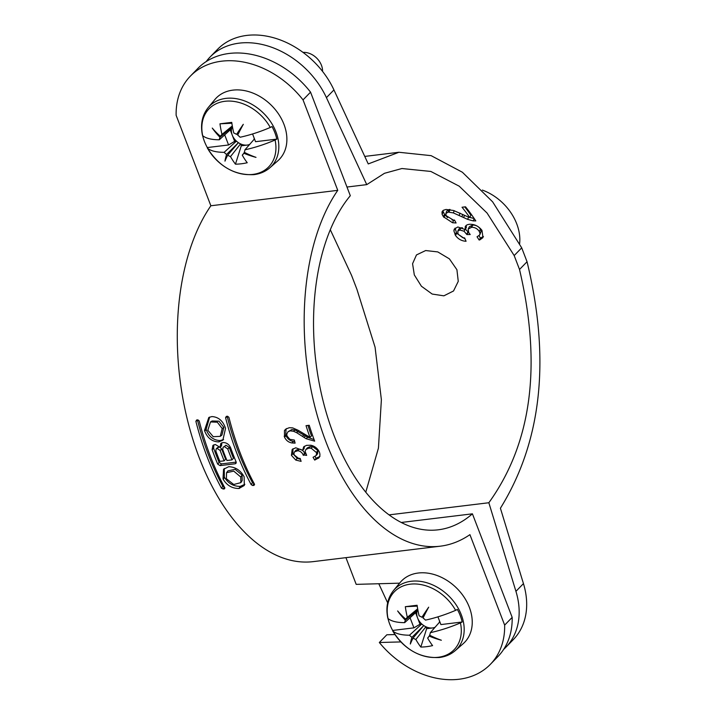 <?xml version="1.0" encoding="UTF-8"?>
<svg xmlns="http://www.w3.org/2000/svg" width="715" height="715" viewBox="0 0 715 715"><rect width="100%" height="100%" fill="white"/><g stroke="black" fill="none" stroke-linecap="round" stroke-linejoin="round"><path stroke-width="1.07" d="M219.308 139.774A14.514 10.984 44.2 0 1 219.997 137.28A60.507 40.21 -150.7 0 1 212.275 128.074A60.507 36.519 23.8 0 0 220.461 136.351A14.514 10.984 44.2 0 1 221.981 134.411A60.078 33.507 -96.9 0 1 219.961 123.82A60.364 2.002 174.4 0 1 231.749 122.39A60.078 33.507 83.1 0 0 233.769 132.981A14.514 10.984 44.2 0 1 236.576 134.393A60.507 9.063 -53.1 0 1 243.306 124.303A60.507 9.527 120.7 0 0 237.675 135.126A14.514 10.984 44.2 0 1 240.124 137.244A60.078 20.44 159 0 0 270.261 127.458A41.622 31.514 -135.8 0 0 224.859 101.298A41.622 31.514 -135.8 0 0 202.685 135.671A60.078 20.44 159 0 0 219.308 139.774L231.606 128.575A12.87 9.742 44.2 0 1 232.393 126.466M232.304 125.947L221.981 134.411M220.461 136.351L232.25 126.716L219.997 137.28M239.23 132.025L236.576 134.393M270.261 127.458L271.995 126.555A42.784 32.39 -135.8 0 1 276.812 139.112L275.078 140.015A60.078 20.44 -21 0 1 244.95 149.801L254.477 138.933M252.574 133.964L255.541 141.695L276.812 139.112M244.95 149.801A14.514 10.984 44.2 0 1 244.262 152.295A60.507 37.323 30 0 0 256.006 157.372A60.507 39.397 -157.2 0 1 243.806 153.225A14.514 10.984 44.2 0 1 243.118 154.234A14.514 10.984 44.2 0 1 242.278 155.164A60.078 33.507 83.1 0 0 247.238 162.734A60.364 38.762 -41.2 0 1 235.45 164.164A60.078 33.507 -96.9 0 1 230.498 156.594A14.514 10.984 44.2 0 1 227.683 155.182A60.507 6.176 124.6 0 0 224.966 161.143A60.507 12.405 -57 0 1 226.584 154.449A14.514 10.984 44.2 0 1 224.135 152.331A60.078 20.44 -21 0 1 207.511 148.228A41.622 31.514 -135.8 0 0 252.913 174.389A41.622 31.514 -135.8 0 0 275.078 140.015M243.761 153.296L242.278 155.164M243.806 153.225L244.45 152.393M226.584 154.449L238.39 142.705L227.683 155.182M230.498 156.594L240.553 143.894A12.87 9.742 44.2 0 1 236.433 141.132L224.135 152.331M234.645 141.347L232.232 135.072A12.87 9.742 44.2 0 0 236.433 141.132L234.645 141.347L228.577 144.975L224.698 134.867M202.622 135.609A42.784 32.39 -135.8 0 0 207.305 147.558L207.511 148.228L207.305 147.558L228.577 144.975M231.606 128.575A12.87 9.742 44.2 0 0 232.232 135.072L230.221 129.835M202.479 135.001L202.685 135.671M249.41 144.519A12.87 9.742 44.2 0 1 247.176 145.082A12.87 9.742 44.2 0 1 240.553 143.894L241.286 145.797L235.45 164.164M254.2 138.218A12.87 9.742 44.2 0 1 254.066 138.987M231.866 123.23L219.961 123.82M249.133 144.841L241.286 145.797M214.822 99.591A44.008 33.31 44.2 0 1 232.884 90.135A44.008 33.31 44.2 0 1 279.324 115.178A44.008 33.31 44.2 0 1 277.786 160.848L269.904 167.748A43.159 32.676 -135.8 0 0 271.414 122.953A43.159 32.676 -135.8 0 0 225.86 98.393A43.159 32.676 -135.8 0 0 208.137 107.661L214.822 99.591M303.035 52.392A16.499 12.495 44.2 0 1 322.536 71.366M430.305 632.677A14.514 10.984 44.2 0 1 429.626 635.179A60.507 37.323 30 0 0 441.361 640.247A60.507 39.397 -157.2 0 1 429.161 636.1A14.514 10.984 44.2 0 1 428.482 637.119A14.514 10.984 44.2 0 1 427.642 638.039A60.078 33.507 83.1 0 0 432.593 645.609A60.364 38.762 -41.2 0 1 420.813 647.048A60.078 33.507 -96.9 0 1 415.853 639.469A14.514 10.984 44.2 0 1 413.047 638.057A60.507 6.176 124.6 0 0 410.33 644.018A60.507 12.405 -57 0 1 411.947 637.324A14.514 10.984 44.2 0 1 409.489 635.206A60.078 20.44 -21 0 1 392.866 631.104A41.622 31.514 -135.8 0 0 438.268 657.264A41.622 31.514 -135.8 0 0 460.442 622.89A60.078 20.44 -21 0 1 430.305 632.677L439.841 621.818M429.125 636.171L427.642 638.039M429.161 636.1L429.804 635.269M411.947 637.324L423.745 625.58L413.047 638.057M415.853 639.469L425.908 626.769A12.87 9.742 44.2 0 1 421.787 624.007L409.489 635.206M420 624.222L417.587 617.948A12.87 9.742 44.2 0 0 421.787 624.007L420 624.222L413.931 627.85L392.66 630.442L392.866 631.104L392.66 630.442A42.784 32.39 -135.8 0 1 387.977 618.484M387.843 617.885L388.048 618.547A60.078 20.44 159 0 0 404.672 622.649L416.97 611.45A12.87 9.742 44.2 0 0 417.587 617.948L415.585 612.71M413.931 627.85L410.053 617.742M404.672 622.649A14.514 10.984 44.2 0 1 405.36 620.155A60.507 40.21 -150.7 0 1 397.638 610.95A60.507 36.519 23.8 0 0 405.816 619.226A14.514 10.984 44.2 0 1 407.344 617.295A60.078 33.507 -96.9 0 1 405.325 606.695A60.364 2.002 174.4 0 1 417.104 605.265A60.078 33.507 83.1 0 0 419.124 615.865A14.514 10.984 44.2 0 1 421.93 617.268A60.507 9.063 -53.1 0 1 428.669 607.178A60.507 9.527 120.7 0 0 423.03 618.01A14.514 10.984 44.2 0 1 425.488 620.12A60.078 20.44 159 0 0 455.625 610.342A41.622 31.514 -135.8 0 0 410.213 584.182A41.622 31.514 -135.8 0 0 388.048 618.547M417.658 608.823L407.344 617.295M416.97 611.45A12.87 9.742 44.2 0 1 417.748 609.35M405.816 619.226L417.614 609.6L405.36 620.155M424.594 614.909L421.93 617.268M455.625 610.342L457.35 609.439A42.784 32.39 -135.8 0 1 462.176 621.996L440.896 624.579L437.929 616.848M462.176 621.996L460.442 622.89M439.564 621.103A12.87 9.742 44.2 0 1 439.421 621.862M434.774 627.395A12.87 9.742 44.2 0 1 432.53 627.958A12.87 9.742 44.2 0 1 425.908 626.769L426.641 628.673L434.497 627.716M420.813 647.048L426.641 628.673M417.229 606.114L405.325 606.695M418.248 573.019A44.008 33.31 44.2 0 1 464.687 598.062A44.008 33.31 44.2 0 1 463.141 643.723L455.258 650.623A43.159 32.676 -135.8 0 0 456.769 605.828A43.159 32.676 -135.8 0 0 411.214 581.268A43.159 32.676 -135.8 0 0 393.5 590.545L400.177 582.466A44.008 33.31 44.2 0 1 418.248 573.019M469.165 224.296C474.349 224.018 478.621 226.047 481.981 230.382L482.974 237.612L479.953 239.811L479.139 240.034L477.039 236.781L479.72 234.958L479.988 233.269L479.291 231.481C477.504 228.72 474.957 227.316 471.641 227.281L468.173 229.059L468.683 232.518L470.22 234.538L466.895 234.583L464.053 231.213L459.825 230.024L457.743 231.213L458.118 234.225L462.784 237.702L464.661 237.943L466.064 241.277C461.658 241.035 458.136 239.096 455.491 235.441L453.873 230.829L454.257 229.122L457.823 226.968L465.224 229.578L465.25 226.441L467.056 224.823L469.165 224.296M330.294 229.703L351.548 275.338L356.892 289.244L375.071 347.177L381.381 399.757L378.423 448.153L365.785 492.179M346.972 187.035L366.741 184.631L384.482 173.298L401.919 168.526L430.85 171.448L459.236 186.204L487.076 213.052L514.183 255.568L519.519 269.475L527.044 261.744L521.709 247.837L492.635 201.836L462.364 172.226L431.136 155.656L398.934 152.268L368.243 163.932L333.941 89.92A77.005 58.299 44.2 0 0 217.575 49.317L210.058 57.039A77.005 58.299 -135.8 0 0 206.215 61.562M503.664 649.381A77.005 58.299 -135.8 0 0 505.809 647.316A77.005 58.299 -135.8 0 0 515.935 591.341L488.846 502.743C531.754 443.103 541.979 365.347 519.519 269.475M488.846 502.743L389.085 514.872M479.72 234.958L481.222 231.142L480.507 229.318C478.693 226.512 476.119 225.082 472.803 225.037L469.442 226.646L468.173 229.059M465.671 215.85L469.809 217.61A181.521 101.244 -96.9 0 0 462.033 207.234L465.519 206.814A181.521 101.244 83.1 0 1 475.806 220.917L473.187 220.899L467.61 219.362L453.355 212.909L448.153 212.078L445.82 213.553L446.151 215.68L453.373 220.095L454.481 220.041L456.09 222.991L452.524 222.731L443.47 216.788L442.129 214.446L441.995 211.908L443.345 210.299L446.044 209.459L453.605 210.496L465.653 215.841M448.153 212.078L449.109 209.531L446.812 210.961L445.82 213.553M414.316 274.918L421.412 286.232L432.173 294.053L443.881 295.831L453.533 290.978L458.261 281.353L456.921 269.734L449.395 258.857L437.777 251.912L425.666 250.545L416.47 254.933L412.573 263.71L414.316 274.918M210.058 57.039A77.005 58.299 -135.8 0 1 326.424 97.642L366.741 184.631M505.809 647.316L513.325 639.585A77.005 58.299 44.2 0 0 523.452 583.61L500.411 508.231C541.764 441.414 550.639 359.252 527.044 261.744M378.798 583.744L387.637 602.817M482.357 190.083A46.752 35.393 44.2 0 1 516.739 223.858A46.752 35.393 44.2 0 1 519.626 243.708M478.987 235.771L480.435 238.024L483.456 236.549M480.435 238.024L479.139 240.034M480.507 229.318L479.291 231.481M472.195 225.091L471.033 227.334M465.25 229.023L468.638 232.446M468.128 232.455L466.895 234.583M467.905 231.982L466.68 234.118M457.743 231.213L458.95 228.979L460.996 227.799L462.507 227.817M460.996 227.799L459.825 230.024M455.08 228.094L456.715 233.305L465.108 238.971M456.259 232.554L455.044 234.699M466.091 225.404L466.403 227.361L465.224 229.578M451.978 219.943L454.767 220.56M443.47 216.788L444.471 214.312L447.608 217.583M442.8 210.71L444.471 214.312M469.809 217.61L470.863 215.197A184.819 103.085 83.1 0 0 464.759 206.903M469.88 217.431L474.224 218.54M449.109 209.531L450.021 209.486M473.187 220.899L474.26 218.602M461.89 216.663L462.828 214.455M345.935 557.655L356.186 584.361L399.596 583.172M504.647 625.116L469.925 534.65A198.019 110.441 -96.9 0 1 440.261 546.188A198.019 110.441 -96.9 0 1 317.648 416.908A198.019 110.441 -96.9 0 1 337.757 190.342L303.035 99.886L310.551 92.155L350.305 195.713A181.521 101.244 83.1 0 0 324.029 404.574A181.521 101.244 83.1 0 0 438.268 529.806A181.521 101.244 83.1 0 0 472.418 513.826L512.172 617.385L504.647 625.116A82.511 62.464 -135.8 0 1 490.356 664.351A82.511 62.464 -135.8 0 1 459.021 679.25A82.511 62.464 -135.8 0 1 379.325 642.508L386.842 634.777L394.939 634.554M400.856 641.918L379.325 642.508M440.261 546.188L313.358 561.615A198.019 110.441 -96.9 0 1 190.753 432.325A198.019 110.441 -96.9 0 1 210.862 205.768L176.131 115.303A82.511 62.464 -135.8 0 1 190.431 76.067A82.511 62.464 -135.8 0 1 303.035 99.886M401.285 522.468L472.418 513.826M210.862 205.768L337.757 190.342M204.499 430.403L208.816 417.462L211.908 416.577C218.316 416.943 222.812 420.706 225.386 427.865A198.019 110.441 -96.9 0 0 225.538 428.392L222.848 440.243L218.593 441.906C212.015 441.647 207.377 437.991 204.66 430.931L206.295 429.804A194.721 108.6 -96.9 0 1 206.152 429.286L204.499 430.403A198.019 110.441 83.1 0 0 204.66 430.931M217.709 464.124A198.019 110.441 83.1 0 1 212.114 449.708L212.927 445.365L215.295 444.498L220.006 447.277L220.89 443.345L223.026 442.549C226.503 442.514 229.059 444.31 230.686 447.939A198.019 110.441 -96.9 0 0 236.111 461.89L235.995 463.365L235.199 463.776L220.059 465.608L217.709 464.124L219.156 462.444A194.721 108.6 -96.9 0 1 213.66 448.269L213.821 444.81M219.943 447.286L221.552 445.856L221.784 442.808M195.883 421.332L196.616 420L197.858 419.848L199.208 420.929A198.019 110.441 -96.9 0 0 224.832 487.871L224.313 488.98L221.498 488.282L222.767 486.209A194.721 108.6 -96.9 0 1 197.572 420.375L195.883 421.332A198.019 110.441 83.1 0 0 221.498 488.282M224.832 487.871L224.313 488.98L224.894 488.014M224.278 468.486L224.358 476.985L223.017 478.916L223.545 469.272L228.702 466.698C235.271 466.958 240.338 470.184 243.904 476.378A198.019 110.441 83.1 0 0 244.128 476.834L244.307 485.467L238.962 488.497C232.214 488.506 226.977 485.467 223.241 479.372L224.573 477.441C228.264 483.429 233.474 486.415 240.213 486.388L244.861 484.323M223.017 478.916A198.019 110.441 83.1 0 0 223.241 479.372M225.574 417.721L226.315 416.389L227.558 416.237L228.907 417.319A198.019 110.441 -96.9 0 0 254.522 484.27L254.013 485.369L252.77 485.521L251.197 484.672L252.458 482.598A194.721 108.6 -96.9 0 1 227.263 416.765L225.574 417.721A198.019 110.441 83.1 0 0 251.197 484.672M254.522 484.27L254.013 485.369L254.585 484.413M318.845 457.85L314.689 460.094L313.054 457.269L316.155 455.527L316.656 452.783L311.204 448.225L308.817 448.153L305.931 449.44L305.073 451.424L306.672 455.375L303.169 454.955C302.088 452.497 300.291 451.094 297.78 450.754L294.589 451.782L293.919 453.39L294.214 454.946L298.414 458.261L300.184 458.449L301.104 461.363L295.787 460.076L291.425 455.366L292.176 449.44L295.778 447.787L302.606 450.343L303.696 446.83L306.512 445.365L310.712 445.231C314.198 445.901 316.924 447.849 318.899 451.076L319.31 451.943C320.32 454.49 320.07 456.581 318.55 458.19L319.122 457.457M294.339 440.047L295.098 443.139L291.89 442.943C288.529 442.353 286.072 440.422 284.507 437.142L284.454 430.51L285.821 429.072L289.298 427.704L292.667 427.892L298.066 430.242L309.953 437.348A198.019 110.441 83.1 0 1 306.038 425.666L309.22 425.282A198.019 110.441 -96.9 0 0 314.663 441.155L306.118 438.706L296.636 432.682L293.543 431.288L290.245 430.85L288.038 431.708L286.769 434.103L287.037 436.034L289.87 439.35L294.33 440.047M252.77 485.521L254.075 483.429M227.236 416.273L227.263 416.765M252.458 482.598L254.022 483.438M209.665 417.068L206.152 429.286M206.295 429.804C208.977 436.749 213.606 440.342 220.175 440.574L223.616 439.519M210.496 421.948L212.149 420.983L218.969 421.18L223.849 427.4L221.918 435.078L220.274 436.347L222.204 428.526L217.315 422.199L210.496 421.948L207.842 430.269L213.222 436.695L220.274 436.347M220.765 440.503L219.183 441.834M218.593 441.906L220.175 440.574M219.156 462.444L221.489 463.901L236.191 462.113M226.083 445.302L223.143 447.233L226.083 445.302L229.327 447.527A194.721 108.6 -96.9 0 0 233.465 458.244L232 459.888A198.019 110.441 83.1 0 1 227.79 448.984L229.327 447.527M221.677 448.966L220.14 450.432A198.019 110.441 83.1 0 0 224.161 460.844L225.627 459.2A194.721 108.6 -96.9 0 1 221.677 448.966L220.077 447.233M217.718 447.429L219.854 447.134M236.254 462.507L235.199 463.776M232 459.888L226.941 460.505A198.019 110.441 -96.9 0 1 222.731 449.601L223.143 447.233M224.17 446.768L225.726 445.347M227.79 448.984L224.528 446.723M220.14 450.432L217.11 448.439L218.656 447.009M217.11 448.439L216.18 448.859L215.832 450.959A198.019 110.441 -96.9 0 0 219.854 461.363L224.161 460.844M197.537 419.884L197.572 420.375M222.767 486.209L224.376 487.04M223.071 489.132L224.331 487.04M240.651 486.334L239.409 488.443M224.358 476.985A194.721 108.6 83.1 0 0 224.573 477.441M226.557 472.704L227.906 470.908L235.119 469.29L242.09 475.073L242.188 480.578L240.866 482.634L240.749 477.003L233.76 471.122L226.557 472.704L226.396 478.746L233.716 484.502L240.866 482.634M190.431 76.067L197.948 68.336A82.511 62.464 44.2 0 1 310.551 92.155M315.011 456.447L316.084 458.288L314.689 460.094M316.084 458.288L319.954 456.411M305.931 449.44L307.387 447.849L310.301 446.553L312.678 446.616L317.907 450.548L317.603 453.766L316.155 455.527M317.907 450.548L316.459 452.238M310.301 446.553L308.817 448.153M303.321 455.401L304.76 453.685L305.573 453.685M294.589 451.782L296.037 450.164L299.254 449.127C301.757 449.458 303.544 450.834 304.608 453.256L303.169 454.955M298.28 449.163L296.805 450.79M292.989 448.743L292.873 453.685L297.199 458.306L300.47 459.37M292.873 453.685L291.425 455.366M304.429 446.258L304.081 448.716L302.606 450.343M286.626 428.535L286.054 429.241L285.741 434.89L284.168 436.257M307.968 425.434A194.721 108.6 -96.9 0 0 311.499 435.909L309.953 437.348M288.038 431.708L291.836 429.563L295.134 429.983L307.665 437.258L314.1 439.636M291.836 429.563L290.245 430.85M285.741 434.89L286.072 435.757C287.609 438.983 290.058 440.878 293.418 441.45L294.714 441.611M512.172 617.385A82.511 62.464 44.2 0 1 497.872 656.62L490.356 664.351M326.424 97.642L333.941 89.92M521.709 247.837L514.183 255.568M523.452 583.61L515.935 591.341M481.249 237.8L479.953 239.811M481.222 231.142L479.988 233.269M472.803 225.037L471.641 227.281M465.027 229.426L464.053 231.213M456.715 233.305L455.491 235.441M455.053 228.603L453.873 230.829M453.614 220.372L452.524 222.731M445.007 215.009L443.997 217.467M443.103 211.926L442.129 214.446M468.593 217.172L467.61 219.362M464.553 215.295L463.588 217.539M460.067 213.124L459.155 215.34M454.213 210.693L453.355 212.909M449.976 209.584L449.065 212.033M446.786 211.023L445.847 213.481M223.849 427.4L222.204 428.526M220.059 465.608L221.489 463.901M212.114 449.708L213.66 448.269M218.781 446.991L217.235 448.421M238.962 488.497L240.213 486.388M242.09 475.073L240.749 477.003M316.656 452.783L318.104 451.094M311.204 448.225L312.678 446.616M297.78 450.754L299.254 449.127M295.787 460.076L297.199 458.306M284.454 430.51L286.054 429.241M306.118 438.706L307.665 437.258M303.938 437.383L305.493 435.953M303.947 434.943L302.391 436.347M296.636 432.682L298.218 431.351M293.543 431.288L295.134 429.983M291.89 442.943L293.418 441.45M284.507 437.142L286.072 435.757M269.904 167.748C265.488 171.564 260.189 173.852 253.995 174.63C234.609 175.497 219.067 166.64 207.359 148.05M202.47 135.314C200.245 124.49 202.131 115.276 208.137 107.661M392.714 630.934C404.422 649.515 419.973 658.381 439.359 657.505C445.543 656.736 450.843 654.44 455.258 650.623M393.5 590.545C387.494 598.151 385.6 607.366 387.825 618.189M398.934 152.259L364.757 156.415M219.988 447.313L221.534 445.892M216.18 448.859L217.718 447.438"/></g></svg>

